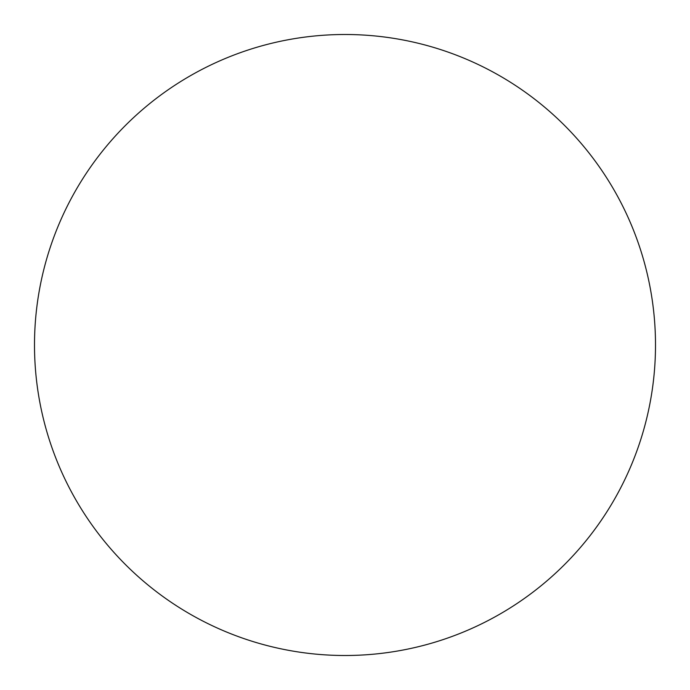<?xml version="1.0" encoding="UTF-8"?>
<svg xmlns="http://www.w3.org/2000/svg" width="690" height="690" viewBox="0 0 690 690"><rect width="100%" height="100%" fill="white"/><g stroke="black" fill="none" stroke-linecap="round" stroke-linejoin="round"><path stroke-width="1.03" d="M34.5 345A310.5 310.5 0 0 1 345 34.5A310.5 310.5 0 0 1 655.5 345A310.5 310.5 0 0 1 345 655.5A310.5 310.5 0 0 1 34.5 345C34.5 365.389 36.492 385.581 40.469 405.573C44.445 425.575 50.336 444.99 58.133 463.827C65.938 482.655 75.503 500.552 86.828 517.509C98.153 534.457 111.03 550.137 125.442 564.558C139.863 578.97 155.543 591.848 172.491 603.172C189.448 614.497 207.345 624.062 226.173 631.868C245.01 639.664 264.425 645.555 284.427 649.532C304.419 653.508 324.611 655.5 345 655.5C365.389 655.5 385.581 653.508 405.573 649.532C425.575 645.555 444.99 639.664 463.827 631.868C482.655 624.062 500.552 614.497 517.509 603.172C534.457 591.848 550.137 578.97 564.558 564.558C578.97 550.137 591.848 534.457 603.172 517.509C614.497 500.552 624.062 482.655 631.868 463.827C639.664 444.99 645.555 425.575 649.532 405.573C653.508 385.581 655.5 365.389 655.5 345C655.5 324.611 653.508 304.419 649.532 284.427C645.555 264.425 639.664 245.01 631.868 226.173C624.062 207.345 614.497 189.448 603.172 172.491C591.848 155.543 578.97 139.863 564.558 125.442C550.137 111.03 534.457 98.153 517.509 86.828C500.552 75.503 482.655 65.938 463.827 58.133C444.99 50.336 425.575 44.445 405.573 40.469C385.581 36.492 365.389 34.5 345 34.5C324.611 34.5 304.419 36.492 284.427 40.469C264.425 44.445 245.01 50.336 226.173 58.133C207.345 65.938 189.448 75.503 172.491 86.828C155.543 98.153 139.863 111.03 125.442 125.442C111.03 139.863 98.153 155.543 86.828 172.491C75.503 189.448 65.938 207.345 58.133 226.173C50.336 245.01 44.445 264.425 40.469 284.427C36.492 304.419 34.5 324.611 34.5 345M603.172 172.491C591.848 155.543 578.97 139.863 564.558 125.442C550.137 111.03 534.457 98.153 517.509 86.828M172.491 86.828C155.543 98.153 139.863 111.03 125.442 125.442C111.03 139.863 98.153 155.543 86.828 172.491M86.828 517.509C98.153 534.457 111.03 550.137 125.442 564.558C139.863 578.97 155.543 591.848 172.491 603.172M517.509 603.172C534.457 591.848 550.137 578.97 564.558 564.558C578.97 550.137 591.848 534.457 603.172 517.509"/></g></svg>
